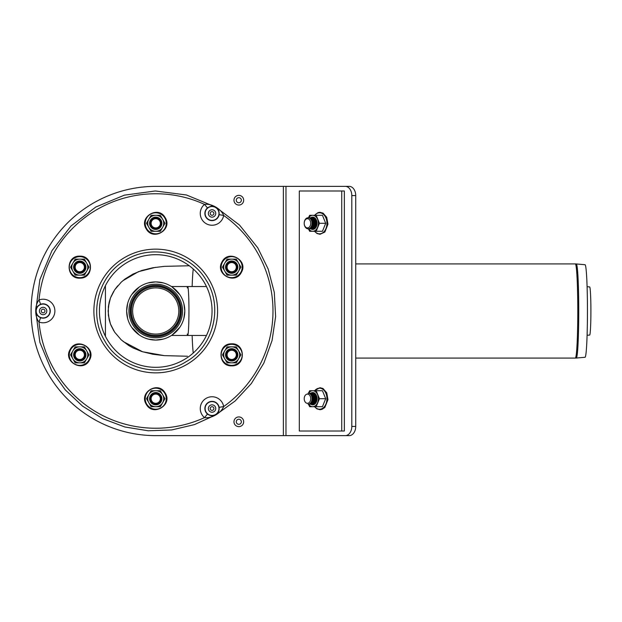 <?xml version="1.0" encoding="UTF-8"?>
<svg xmlns="http://www.w3.org/2000/svg" width="622" height="622" viewBox="0 0 622 622"><rect width="100%" height="100%" fill="white"/><g stroke="black" fill="none" stroke-linecap="round" stroke-linejoin="round"><path stroke-width="0.93" d="M84.39 275.142L86.699 271.145A7.993 7.993 0 0 1 72.86 271.145L75.161 275.142L84.39 275.142L89.008 267.149L84.39 259.156L75.161 259.156L70.55 267.149L72.86 271.145A7.993 7.993 0 0 1 79.779 259.156A7.993 7.993 0 0 1 86.699 263.153L84.39 259.156M86.699 271.145L89.008 267.149L86.699 263.153A7.993 7.993 0 0 1 86.699 271.145M73.629 267.149A6.15 6.15 0 0 0 82.85 272.475A6.15 6.15 0 0 0 82.85 261.831A6.15 6.15 0 0 0 73.629 267.149M89.008 354.851L86.707 350.855A7.993 7.993 0 0 1 79.779 362.851L84.398 362.851L89.008 354.851L84.398 346.858L75.169 346.858L70.55 354.851L75.169 362.851L79.779 362.851A7.993 7.993 0 0 1 72.86 350.855A7.993 7.993 0 0 1 79.779 346.858L75.169 346.858M86.707 350.855L84.398 346.858L79.779 346.858A7.993 7.993 0 0 1 86.707 350.855M76.708 360.177A6.15 6.15 0 0 0 85.929 354.851A6.15 6.15 0 0 0 76.708 349.533A6.15 6.15 0 0 0 76.708 360.177M160.352 390.709L155.733 390.709A7.993 7.993 0 0 1 162.661 402.698L164.97 398.702L160.352 390.709L151.123 390.709L146.504 398.702L151.123 406.695L160.352 406.695L162.661 402.698A7.993 7.993 0 0 1 148.814 402.698A7.993 7.993 0 0 1 148.814 394.706L146.504 398.702M155.733 390.709L151.123 390.709L148.814 394.706A7.993 7.993 0 0 1 155.733 390.709M158.812 404.028A6.15 6.15 0 0 0 158.812 393.376A6.15 6.15 0 0 0 149.591 398.702A6.15 6.15 0 0 0 158.812 404.028M227.069 346.858L224.767 350.855A7.993 7.993 0 0 1 238.607 350.855L236.306 346.858L227.069 346.858L222.458 354.851L227.069 362.844L236.306 362.844L240.916 354.851L238.607 350.855A7.993 7.993 0 0 1 231.687 362.844A7.993 7.993 0 0 1 224.767 358.847L227.069 362.844M224.767 350.855L222.458 354.851L224.767 358.847A7.993 7.993 0 0 1 224.767 350.855M237.837 354.851A6.15 6.15 0 0 0 228.616 349.525A6.15 6.15 0 0 0 228.616 360.169A6.15 6.15 0 0 0 237.837 354.851M222.451 267.149L224.76 271.145A7.993 7.993 0 0 1 231.687 259.149L227.069 259.149L222.451 267.149L227.069 275.142L236.298 275.142L240.916 267.149L236.298 259.149L231.687 259.149A7.993 7.993 0 0 1 238.607 271.145A7.993 7.993 0 0 1 231.687 275.142L236.298 275.142M228.608 272.467A6.15 6.15 0 0 0 237.005 270.22A6.15 6.15 0 0 0 234.758 261.823A6.15 6.15 0 0 0 225.537 267.149A6.15 6.15 0 0 0 234.758 272.467A6.15 6.15 0 0 0 234.758 261.823A6.15 6.15 0 0 1 237.005 270.22A6.15 6.15 0 0 1 228.608 272.467A6.15 6.15 0 0 0 237.005 270.22A6.15 6.15 0 0 0 234.758 261.823A6.15 6.15 0 0 1 237.005 270.22A6.15 6.15 0 0 1 228.608 272.467M224.76 271.145L227.069 275.142L231.687 275.142A7.993 7.993 0 0 1 224.76 271.145M151.115 231.291L155.725 231.291A7.993 7.993 0 0 1 148.806 219.302L146.497 223.298L151.115 231.291L160.344 231.291L164.962 223.298L160.344 215.305L151.115 215.305L148.806 219.302A7.993 7.993 0 0 1 162.653 219.302A7.993 7.993 0 0 1 162.653 227.294L164.962 223.298M155.725 231.291L160.344 231.291L162.653 227.294A7.993 7.993 0 0 1 155.725 231.291M158.804 228.624A6.15 6.15 0 0 0 161.051 220.227A6.15 6.15 0 0 0 152.654 217.972A6.15 6.15 0 0 0 152.654 228.624A6.15 6.15 0 0 0 161.875 223.298A6.15 6.15 0 0 0 152.654 217.972M160.352 223.298A4.618 4.618 0 0 1 153.424 227.294A4.618 4.618 0 0 1 153.424 219.302A4.618 4.618 0 0 1 160.352 223.298M161.269 223.298A5.536 5.536 0 0 1 152.965 228.095A5.536 5.536 0 0 1 152.965 218.501A5.536 5.536 0 0 1 161.269 223.298M84.398 267.149A4.618 4.618 0 0 1 77.47 271.145A4.618 4.618 0 0 1 77.47 263.153A4.618 4.618 0 0 1 84.398 267.149M85.315 267.149A5.536 5.536 0 0 1 77.011 271.946A5.536 5.536 0 0 1 77.011 262.352A5.536 5.536 0 0 1 85.315 267.149M84.398 354.851A4.618 4.618 0 0 1 77.47 358.847A4.618 4.618 0 0 1 77.47 350.855A4.618 4.618 0 0 1 84.398 354.851M85.315 354.851A5.536 5.536 0 0 1 77.011 359.648A5.536 5.536 0 0 1 77.011 350.054A5.536 5.536 0 0 1 85.315 354.851M160.352 398.702A4.618 4.618 0 0 1 153.424 402.698A4.618 4.618 0 0 1 153.424 394.706A4.618 4.618 0 0 1 160.352 398.702M161.269 398.702A5.536 5.536 0 0 1 152.965 403.499A5.536 5.536 0 0 1 152.965 393.905A5.536 5.536 0 0 1 161.269 398.702M236.306 354.851A4.618 4.618 0 0 1 229.378 358.847A4.618 4.618 0 0 1 229.378 350.855A4.618 4.618 0 0 1 236.306 354.851M237.223 354.851A5.536 5.536 0 0 1 228.919 359.648A5.536 5.536 0 0 1 228.919 350.054A5.536 5.536 0 0 1 237.223 354.851M236.306 267.149A4.618 4.618 0 0 1 229.378 271.145A4.618 4.618 0 0 1 229.378 263.153A4.618 4.618 0 0 1 236.306 267.149M237.223 267.149A5.536 5.536 0 0 1 228.919 271.946A5.536 5.536 0 0 1 228.919 262.352A5.536 5.536 0 0 1 237.223 267.149M213.898 411.741A3.693 3.693 0 0 1 208.354 408.545A3.693 3.693 0 0 1 213.898 405.342A3.693 3.693 0 0 1 213.898 411.741A3.693 3.693 0 0 1 208.354 408.545A3.693 3.693 0 0 1 213.898 405.342A3.693 3.693 0 0 1 213.898 411.741M213.898 216.658A3.693 3.693 0 0 1 208.354 213.455A3.693 3.693 0 0 1 213.898 210.259A3.693 3.693 0 0 1 213.898 216.658A3.693 3.693 0 0 1 208.354 213.455A3.693 3.693 0 0 1 213.898 210.259A3.693 3.693 0 0 1 213.898 216.658M44.947 314.196A3.693 3.693 0 0 1 39.411 311A3.693 3.693 0 0 1 44.947 307.804A3.693 3.693 0 0 1 44.947 314.196A3.693 3.693 0 0 1 39.411 311A3.693 3.693 0 0 1 44.947 307.804A3.693 3.693 0 0 1 44.947 314.196A3.693 3.693 0 0 1 39.411 311A3.693 3.693 0 0 1 44.947 307.804A3.693 3.693 0 0 1 44.947 314.196M40.609 317.725L39.007 322.056A11.787 11.787 0 0 0 54.891 311A11.787 11.787 0 0 0 39.007 299.944L40.609 304.275A7.176 7.176 0 0 1 50.273 311A7.176 7.176 0 0 1 40.609 317.725C37.406 316.186 35.773 313.939 35.718 311C35.773 308.061 37.406 305.814 40.609 304.275M39.007 299.944C36.846 302.751 35.749 306.436 35.718 311C35.749 315.564 36.846 319.249 39.007 322.056A117.247 117.247 0 0 0 204.521 417.611C208.036 418.085 211.775 417.191 215.741 414.936C219.675 412.627 222.318 409.836 223.671 406.563A11.787 11.787 0 0 0 206.154 398.337A11.787 11.787 0 0 0 204.521 417.611L207.468 414.065A7.176 7.176 0 0 1 208.463 402.333A7.176 7.176 0 0 1 219.123 407.332L223.671 406.563A117.247 117.247 0 0 0 223.671 215.437C222.318 212.164 219.675 209.373 215.741 207.064C211.775 204.809 208.036 203.915 204.521 204.389A11.787 11.787 0 0 0 206.154 223.663A11.787 11.787 0 0 0 223.671 215.437L219.123 214.668A7.176 7.176 0 0 1 208.463 219.667A7.176 7.176 0 0 1 207.468 207.935L204.521 204.389A117.247 117.247 0 0 0 39.007 299.944M219.123 407.332C219.387 410.885 218.26 413.412 215.741 414.936C213.167 416.359 210.407 416.064 207.468 414.065M207.468 207.935C210.407 205.936 213.167 205.641 215.741 207.064C218.26 208.588 219.387 211.115 219.123 214.668M208.588 219.457A6.928 6.928 0 0 1 208.588 207.46A6.928 6.928 0 0 1 218.975 213.455A6.928 6.928 0 0 1 208.588 219.457M50.024 311A6.928 6.928 0 0 1 39.637 316.995A6.928 6.928 0 0 1 39.637 305.005A6.928 6.928 0 0 1 50.024 311M208.588 402.543A6.928 6.928 0 0 1 218.975 408.545A6.928 6.928 0 0 1 208.588 414.54A6.928 6.928 0 0 1 208.588 402.543M212.973 215.056A1.843 1.843 0 0 1 210.205 213.455A1.843 1.843 0 0 1 212.973 211.861A1.843 1.843 0 0 1 212.973 215.056M212.973 410.139A1.843 1.843 0 0 1 210.205 408.545A1.843 1.843 0 0 1 212.973 406.943A1.843 1.843 0 0 1 212.973 410.139M44.022 312.602A1.843 1.843 0 0 1 41.254 311A1.843 1.843 0 0 1 44.022 309.398A1.843 1.843 0 0 1 44.022 312.602M180.201 310.992A24.468 24.468 0 0 1 143.503 332.179A24.468 24.468 0 0 1 143.503 289.805A24.468 24.468 0 0 1 180.201 310.992M181.173 310.992A25.44 25.44 0 0 1 143.013 333.027A25.44 25.44 0 0 1 143.013 288.958A25.44 25.44 0 0 1 181.173 310.992M184.812 310.992A29.078 29.078 0 0 1 141.194 336.175A29.078 29.078 0 0 1 141.194 285.809A29.078 29.078 0 0 1 184.812 310.992M310.728 398.702A4.618 3.265 90 0 1 305.837 402.698A4.618 3.265 90 0 1 305.837 394.706A4.618 3.265 90 0 1 310.728 398.702M308.279 393.174A5.536 3.919 90 0 1 308.442 393.166L308.115 393.166A5.536 3.919 90 0 1 312.034 398.702A5.536 3.919 90 0 1 308.115 404.246L308.442 404.246A5.536 3.919 90 0 1 308.279 404.238M308.442 393.166A5.536 3.919 90 0 1 312.361 398.702A5.536 3.919 90 0 1 308.442 404.246M308.769 393.182A5.536 3.919 90 0 1 309.095 393.166A5.536 3.919 90 0 1 313.014 398.702A5.536 3.919 90 0 1 309.095 404.246A5.536 3.919 90 0 1 308.769 404.222M308.932 393.205A5.536 3.919 90 0 1 309.422 393.166A5.536 3.919 90 0 1 313.34 398.702A5.536 3.919 90 0 1 309.422 404.246A5.536 3.919 90 0 1 308.932 404.199M309.756 393.182A5.536 3.919 90 0 1 310.09 393.166A5.536 3.919 90 0 1 314.009 398.702A5.536 3.919 90 0 1 310.09 404.246A5.536 3.919 90 0 1 309.756 404.222M309.911 393.205A5.536 3.919 90 0 1 310.401 393.166A5.536 3.919 90 0 1 314.32 398.702A5.536 3.919 90 0 1 310.401 404.246A5.536 3.919 90 0 1 309.911 404.199M310.728 393.182A5.536 3.919 90 0 1 311.054 393.166A5.536 3.919 90 0 1 314.973 398.702A5.536 3.919 90 0 1 311.054 404.246A5.536 3.919 90 0 1 310.728 404.222M311.218 393.174A5.536 3.919 90 0 1 311.381 393.166A5.536 3.919 90 0 1 315.3 398.702A5.536 3.919 90 0 1 311.381 404.246A5.536 3.919 90 0 1 311.218 404.238M312.85 394.379A4.618 3.265 90 0 1 314.973 398.702M311.708 393.182A5.536 3.919 90 0 1 312.034 393.166A5.536 3.919 90 0 1 315.953 398.702A5.536 3.919 90 0 1 312.034 404.246A5.536 3.919 90 0 1 311.708 404.222M312.197 393.174A5.536 3.919 90 0 1 312.361 393.166A5.536 3.919 90 0 1 316.279 398.702A5.536 3.919 90 0 1 312.361 404.246A5.536 3.919 90 0 1 312.197 404.238M312.687 393.182A5.536 3.919 90 0 1 313.014 393.166A5.536 3.919 90 0 1 316.932 398.702A5.536 3.919 90 0 1 313.014 404.246A5.536 3.919 90 0 1 312.687 404.222M315.743 403.079A5.536 3.919 90 0 1 313.34 404.246A5.536 3.919 90 0 1 313.177 404.238M313.177 393.174A5.536 3.919 90 0 1 313.34 393.166A5.536 3.919 90 0 1 315.743 394.325M314.701 404.152A5.536 3.919 90 0 1 313.993 404.246A5.536 3.919 90 0 1 313.667 404.222M313.667 393.182A5.536 3.919 90 0 1 313.993 393.166A5.536 3.919 90 0 1 314.701 393.26M314.592 404.23A5.536 3.919 90 0 1 314.32 404.246A5.536 3.919 90 0 1 314.157 404.238M314.157 393.174A5.536 3.919 90 0 1 314.32 393.166A5.536 3.919 90 0 1 314.592 393.182M310.728 223.298A4.618 3.265 -90 0 0 305.837 219.302A4.618 3.265 -90 0 0 305.837 227.294A4.618 3.265 -90 0 0 310.728 223.298M312.034 223.298A5.536 3.919 -90 0 0 308.115 217.754A5.536 3.919 -90 0 0 304.205 223.298A5.536 3.919 -90 0 0 308.115 228.834A5.536 3.919 -90 0 0 312.034 223.298M308.279 228.826A5.536 3.919 -90 0 0 308.442 228.834A5.536 3.919 -90 0 0 312.361 223.298A5.536 3.919 -90 0 0 308.442 217.754A5.536 3.919 -90 0 0 308.279 217.762M308.769 228.818A5.536 3.919 -90 0 0 309.095 228.834A5.536 3.919 -90 0 0 313.014 223.298A5.536 3.919 -90 0 0 309.095 217.754A5.536 3.919 -90 0 0 308.769 217.778M308.932 228.795A5.536 3.919 -90 0 0 309.422 228.834A5.536 3.919 -90 0 0 313.34 223.298A5.536 3.919 -90 0 0 309.422 217.754A5.536 3.919 -90 0 0 308.932 217.801M309.756 228.818A5.536 3.919 -90 0 0 310.09 228.834A5.536 3.919 -90 0 0 314.009 223.298A5.536 3.919 -90 0 0 310.09 217.754A5.536 3.919 -90 0 0 309.756 217.778M309.911 228.795A5.536 3.919 -90 0 0 310.401 228.834A5.536 3.919 -90 0 0 314.32 223.298A5.536 3.919 -90 0 0 310.401 217.754A5.536 3.919 -90 0 0 309.911 217.801M310.728 228.818A5.536 3.919 -90 0 0 311.054 228.834A5.536 3.919 -90 0 0 314.973 223.298A5.536 3.919 -90 0 0 311.054 217.754A5.536 3.919 -90 0 0 310.728 217.778M310.891 228.795A5.536 3.919 -90 0 0 311.381 228.834A5.536 3.919 -90 0 0 315.3 223.298A5.536 3.919 -90 0 0 311.381 217.754A5.536 3.919 -90 0 0 310.891 217.801M312.85 227.621A4.618 3.265 -90 0 0 314.973 223.298M311.708 228.818A5.536 3.919 -90 0 0 312.034 228.834A5.536 3.919 -90 0 0 315.953 223.298A5.536 3.919 -90 0 0 312.034 217.754A5.536 3.919 -90 0 0 311.708 217.778M312.197 228.826A5.536 3.919 -90 0 0 312.361 228.834A5.536 3.919 -90 0 0 316.279 223.298A5.536 3.919 -90 0 0 312.361 217.754A5.536 3.919 -90 0 0 312.197 217.762M312.687 228.818A5.536 3.919 -90 0 0 313.014 228.834A5.536 3.919 -90 0 0 316.932 223.298A5.536 3.919 -90 0 0 313.014 217.754A5.536 3.919 -90 0 0 312.687 217.778M315.743 218.921A5.536 3.919 -90 0 0 313.34 217.754A5.536 3.919 -90 0 0 313.177 217.762M313.177 228.826A5.536 3.919 -90 0 0 313.34 228.834A5.536 3.919 -90 0 0 315.743 227.675M314.701 217.848A5.536 3.919 -90 0 0 313.993 217.754A5.536 3.919 -90 0 0 313.667 217.778M313.667 228.818A5.536 3.919 -90 0 0 313.993 228.834A5.536 3.919 -90 0 0 314.701 228.74M314.592 217.77A5.536 3.919 -90 0 0 314.32 217.754A5.536 3.919 -90 0 0 314.157 217.762M314.157 228.826A5.536 3.919 -90 0 0 314.32 228.834A5.536 3.919 -90 0 0 314.592 228.818M341.735 190.985L344.347 190.985L344.347 431.015L341.735 431.015L341.735 190.985L299.306 190.985L299.306 431.015L341.735 431.015M308.458 404.246L309.663 406.695L322.437 406.695L325.703 398.702L322.437 390.709L309.663 390.709L308.458 393.166M314.429 393.073A6.15 4.346 -90 0 0 314.289 393.166A6.15 4.346 90 0 1 314.429 393.073A6.15 4.346 90 0 0 314.289 393.166L313.993 393.166M313.993 404.246L314.32 404.246A6.15 4.346 -90 0 0 314.429 404.339A6.15 4.346 90 0 1 314.289 404.246A6.15 4.346 90 0 0 314.429 404.339M316.186 406.695L319.451 398.702L325.703 398.702M319.451 398.702L316.186 390.709M313.123 392.583A6.15 4.346 -90 0 0 311.653 393.182A6.15 4.346 90 0 1 313.123 392.583A6.15 4.346 90 0 0 311.653 393.182M311.653 404.23A6.15 4.346 -90 0 0 313.123 404.821A6.15 4.346 90 0 1 311.653 404.23A6.15 4.346 90 0 0 313.123 404.821M310.782 404.23A6.15 4.346 -90 0 0 312.687 404.852A6.15 4.346 -90 0 0 317.033 398.702A6.15 4.346 -90 0 0 312.687 392.56A6.15 4.346 -90 0 0 310.782 393.182M308.613 393.174A7.993 5.652 90 0 1 312.687 390.709A7.993 5.652 90 0 1 317.585 394.706A7.993 5.652 90 0 1 317.585 402.698A7.993 5.652 90 0 1 312.687 406.695A7.993 5.652 90 0 1 308.613 404.238M308.458 217.754L309.663 215.305L322.437 215.305L325.703 223.298L322.437 231.291L309.663 231.291L308.458 228.834M314.429 217.661A6.15 4.346 -90 0 0 314.289 217.754A6.15 4.346 90 0 1 314.429 217.661A6.15 4.346 -90 0 0 314.289 217.754L313.993 217.754M314.429 228.927A6.15 4.346 90 0 1 314.289 228.834A6.15 4.346 -90 0 0 314.429 228.927A6.15 4.346 -90 0 1 314.289 228.834L313.993 228.834M316.186 215.305L319.451 223.298L325.703 223.298M319.451 223.298L316.186 231.291M311.653 217.77A6.15 4.346 90 0 1 313.123 217.179A6.15 4.346 -90 0 0 311.653 217.77A6.15 4.346 -90 0 1 313.123 217.179M313.123 229.417A6.15 4.346 90 0 1 311.653 228.818A6.15 4.346 -90 0 0 313.123 229.417A6.15 4.346 -90 0 1 311.653 228.818M310.782 217.77A6.15 4.346 90 0 1 312.687 217.148A6.15 4.346 90 0 1 317.033 223.298A6.15 4.346 90 0 1 312.687 229.44A6.15 4.346 90 0 1 310.782 228.818M308.613 228.826A7.993 5.652 -90 0 0 312.687 231.291A7.993 5.652 -90 0 0 317.585 227.294A7.993 5.652 -90 0 0 317.585 219.302A7.993 5.652 -90 0 0 312.687 215.305A7.993 5.652 -90 0 0 308.613 217.762M187.447 356.235L164.387 355.644L152.755 354.229L141.87 351.547L133.077 347.962L128.84 345.599L121.251 339.861L114.642 332.156L110.459 323.992L109.153 319.708L108.111 311L109.153 302.292L110.459 298.008L114.642 289.844L121.251 282.139L124.999 279.014L133.077 274.038L141.87 270.453L152.755 267.771L164.387 266.356L189.275 265.765M110.918 296.834L113.694 291.345L110.459 298.008L109.153 302.292L108.36 306.7L108.36 315.3L110.459 323.992L113.694 330.655M241.359 200.214A2.542 2.542 0 0 1 237.55 202.414A2.542 2.542 0 0 1 237.55 198.014A2.542 2.542 0 0 1 241.359 200.214M243.668 200.214A4.844 4.844 0 0 1 236.399 204.413A4.844 4.844 0 0 1 236.399 196.016A4.844 4.844 0 0 1 243.668 200.214M241.359 421.786A2.542 2.542 0 0 0 237.55 419.586A2.542 2.542 0 0 0 237.55 423.986A2.542 2.542 0 0 0 241.359 421.786M243.668 421.786A4.844 4.844 0 0 1 236.399 425.984A4.844 4.844 0 0 1 236.399 417.587A4.844 4.844 0 0 1 243.668 421.786M351.811 195.596L355.73 195.596A9.229 6.531 -90 0 0 349.199 186.367L345.28 186.367A9.229 6.531 90 0 1 351.811 195.596L351.811 426.404A9.229 6.531 90 0 1 345.28 435.633L349.199 435.633A9.229 6.531 -90 0 0 355.73 426.404L351.811 426.404M355.73 195.596L355.73 426.404M345.28 186.367L155.733 186.367A124.633 124.633 0 0 0 31.1 311A124.633 124.633 0 0 0 155.733 435.633L345.28 435.633M99.419 311A56.314 56.314 0 0 1 183.894 262.227A56.314 56.314 0 0 1 183.894 359.773A56.314 56.314 0 0 1 99.419 311M587.09 335.274L589.648 335.056A24.064 1.26 -90 0 0 590.9 310.992A24.064 1.26 -90 0 0 589.648 286.929L587.09 286.711M187.245 334.076A24.468 1.283 -90 0 0 187.665 335.46A24.468 1.283 -90 0 0 188.948 310.992A24.468 1.283 -90 0 0 187.665 286.524A24.468 1.283 -90 0 0 187.245 287.916M206.457 335.46L187.665 335.46A24.468 1.283 -90 0 0 188.948 310.992A24.468 1.283 -90 0 0 187.665 286.524L171.454 286.524M178.809 310.992A23.084 23.084 0 0 1 155.733 334.076A23.084 23.084 0 0 1 132.649 310.992A23.084 23.084 0 0 1 155.733 287.916A23.084 23.084 0 0 1 178.809 310.992M155.733 287.916A23.084 23.084 0 0 0 132.649 310.992A23.084 23.084 0 0 0 155.733 334.076M355.73 263.915L575.327 263.915A11.079 11.064 -90 0 1 576.291 263.961A47.039 2.465 -90 0 1 576.306 263.961L575.327 263.915A47.085 2.465 90 0 1 577.791 311A47.085 2.465 90 0 1 575.327 358.085L576.306 358.039A47.039 2.465 -90 0 0 578.755 311A47.039 2.465 -90 0 0 576.306 263.961L585.045 264.723A46.277 2.418 -90 0 1 587.456 311A46.277 2.418 -90 0 1 585.045 357.277L576.306 358.039M155.617 267.312L138.457 271.666L122.845 280.732M117.721 285.801L114.642 289.852M110.459 298.008L108.321 307.019M108.36 315.292L110.459 324M110.918 325.166L113.873 330.958M114.642 332.148L121.251 339.861M123.117 341.494L142.57 351.764L164.387 355.644M69.26 267.149A10.52 10.52 0 0 0 79.779 277.676A10.52 10.52 0 0 0 90.299 267.149A10.52 10.52 0 0 0 79.779 256.629A10.52 10.52 0 0 0 69.26 267.149M74.523 363.963A10.52 10.52 0 0 0 88.892 360.115A10.52 10.52 0 0 0 85.043 345.746A10.52 10.52 0 0 0 70.675 349.595A10.52 10.52 0 0 0 74.523 363.963M160.997 407.814A10.52 10.52 0 0 0 164.846 393.438A10.52 10.52 0 0 0 150.477 389.59A10.52 10.52 0 0 0 146.629 403.966A10.52 10.52 0 0 0 160.997 407.814M242.207 354.851A10.52 10.52 0 0 0 231.687 344.324A10.52 10.52 0 0 0 221.168 354.851A10.52 10.52 0 0 0 231.687 365.371A10.52 10.52 0 0 0 242.207 354.851M236.943 258.037A10.52 10.52 0 0 0 222.575 261.885A10.52 10.52 0 0 0 226.424 276.254A10.52 10.52 0 0 0 240.792 272.405A10.52 10.52 0 0 0 236.943 258.037M150.47 214.186A10.52 10.52 0 0 0 146.621 228.562A10.52 10.52 0 0 0 160.989 232.41A10.52 10.52 0 0 0 164.838 218.034A10.52 10.52 0 0 0 150.47 214.186M102.163 341.929A61.858 61.858 0 0 1 155.733 249.142A61.858 61.858 0 0 1 209.303 341.929A61.858 61.858 0 0 1 102.163 341.929M155.733 336.611A25.619 25.619 0 0 1 133.551 298.187A25.619 25.619 0 0 1 177.915 298.187A25.619 25.619 0 0 1 155.733 336.611M155.733 337.808A26.816 26.816 0 0 1 128.917 310.992A26.816 26.816 0 0 1 155.733 284.176A26.816 26.816 0 0 1 182.549 310.992A26.816 26.816 0 0 1 155.733 337.808M314.67 406.695A10.52 7.441 -90 0 0 326.488 402.348A10.52 7.441 -90 0 0 319.514 388.182A10.52 7.441 -90 0 0 314.67 390.709M314.67 215.305A10.52 7.441 90 0 1 326.488 219.652A10.52 7.441 90 0 1 319.514 233.818A10.52 7.441 90 0 1 314.67 231.291M105.421 336.292L105.421 285.708M285.972 186.367L285.972 435.633M283.36 186.367L283.36 435.633M155.733 335.39A24.398 24.398 0 0 1 134.609 298.793A24.398 24.398 0 0 1 176.858 298.793A24.398 24.398 0 0 1 155.733 335.39M192.144 335.46A45.235 2.371 -90 0 0 193.255 352.993M193.255 269.007A45.235 2.371 -90 0 0 192.144 286.524M79.779 256.147C93.766 255.502 94.124 278.361 80.121 278.151C65.714 279.224 65.349 255.525 79.779 256.147M70.247 349.354C76.685 336.914 96.659 348.032 89.482 360.052C83.208 373.068 62.495 361.537 70.247 349.354M146.209 404.207C138.652 392.412 158.268 380.672 165.094 392.902C173.227 404.844 152.888 417.012 146.209 404.207M231.687 365.853C217.7 366.498 217.342 343.639 231.345 343.849C245.744 342.776 246.118 366.475 231.687 365.853M241.212 272.646C234.782 285.086 214.808 273.968 221.984 261.948C228.258 248.932 248.971 260.462 241.212 272.646M165.258 217.793C172.815 229.588 153.199 241.328 146.372 229.098C138.239 217.156 158.579 204.988 165.258 217.793M215.702 414.96L194.445 424.601L171.672 429.957L148.199 430.782L124.905 426.995L102.708 418.668L82.532 406.104L65.287 389.893L51.797 371.007L39.886 342.364L35.718 311.07M35.718 310.93L39.878 279.651L51.96 250.697L71.009 225.996L95.679 207.095L124.384 195.153L155.313 190.985L186.445 194.981L215.64 207.009M215.842 207.126L239.486 225.04L257.733 247.758L268.168 269.015L274.294 292.371L275.616 316.582L272.071 340.498L263.845 363.116L251.342 383.541L235.108 401.019L215.78 414.913M104.566 340.545C88.231 314.157 98.362 275.219 125.387 260.299C151.317 243.529 190.41 252.998 205.952 279.861C223.516 306.265 213.711 346.508 186.071 361.701C159.629 378.876 119.533 368.504 104.566 340.545M314.491 390.709L320.003 387.7L322.989 388.493L326.752 392.793L327.973 399.604L324.855 407.464L322.04 409.346L320.035 409.711L316.917 408.872L314.491 406.695M314.491 215.305L317.959 212.654L319.965 212.289L323.082 213.128L326.713 217.296L327.973 224.145L324.871 232.045L320.003 234.3L317.01 233.507L314.491 231.291M206.45 286.524L187.665 286.524M187.665 335.46L171.454 335.46M148.316 339.114L155.733 340.071L163.151 339.114M172.131 335.009L179.75 327.39M183.855 318.41L184.812 310.992L183.855 303.575M179.75 294.595L172.131 286.975M163.151 282.87L155.733 281.914L148.316 282.87M139.336 286.975L131.716 294.595M127.611 303.575L126.655 310.992L127.611 318.41M131.716 327.39L139.336 335.009M575.327 358.085L355.73 358.085"/></g></svg>
